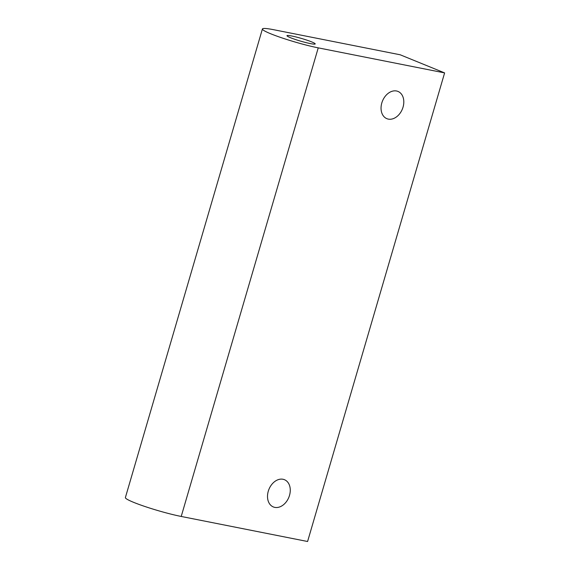 <?xml version="1.0" encoding="UTF-8"?>
<svg xmlns="http://www.w3.org/2000/svg" width="570" height="570" viewBox="0 0 570 570"><rect width="100%" height="100%" fill="white"/><g stroke="black" fill="none" stroke-linecap="round" stroke-linejoin="round"><path stroke-width="0.85" d="M396.542 90.993A14.713 10.73 -67.8 0 1 397.988 91.428A14.713 10.73 -67.8 0 1 402.726 108.136A14.713 10.73 -67.8 0 1 388.32 119.109A14.713 10.73 -67.8 0 1 386.873 118.674A14.713 10.73 -67.8 0 1 382.128 101.966A14.713 10.73 -67.8 0 1 396.542 90.993M283.005 479.263A14.713 10.73 -67.8 0 1 284.451 479.698A14.713 10.73 -67.8 0 1 289.19 496.406A14.713 10.73 -67.8 0 1 274.783 507.378A14.713 10.73 -67.8 0 1 273.336 506.944A14.713 10.73 -67.8 0 1 268.591 490.236A14.713 10.73 -67.8 0 1 283.005 479.263M310.422 43.605A14.713 1.411 16.3 0 0 315.217 43.933A14.713 1.411 16.3 0 0 307.102 40.213A14.713 1.411 16.3 0 0 291.776 36.003A14.713 1.411 16.3 0 0 286.974 35.675A14.713 1.411 16.3 0 0 295.089 39.394A14.713 1.411 16.3 0 0 310.422 43.605M444.614 72.903L400.211 54.791L273.842 29.747A35.034 3.356 16.3 0 0 262.414 28.97A35.034 3.356 16.3 0 0 270.764 33.794A35.034 3.356 16.3 0 0 318.238 47.859L444.614 72.903L307.586 541.5L181.217 516.456A35.034 3.356 -163.7 0 1 133.743 502.391A35.034 3.356 -163.7 0 1 125.386 497.567L262.414 28.97M318.238 47.859L181.217 516.456"/></g></svg>

